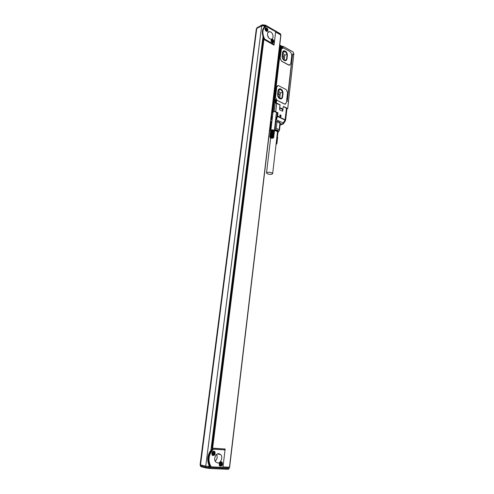<?xml version="1.0" encoding="UTF-8"?>
<svg xmlns="http://www.w3.org/2000/svg" width="494" height="494" viewBox="0 0 494 494"><rect width="100%" height="100%" fill="white"/><g stroke="black" fill="none" stroke-linecap="round" stroke-linejoin="round"><path stroke-width="0.74" d="M279.734 45.22L271.867 111.49M281.808 46.14L279.814 45.176M287.52 101.14L288.459 101.505L293.745 54.575L292.646 54.309L292.88 53.963L293.813 54.476L293.887 53.809L292.979 51.889L283.105 46.306L282.821 46.695C283.087 47.881 282.803 48.498 281.963 48.566L280.734 47.961L274.695 99.035L274.219 99.356L275.633 100.276M287.644 101.091L288.502 101.665L287.724 108.557L283.389 106.42L282.364 111.15M283.068 109.199L279.74 107.575L280.061 104.784L276.455 103.005L276.288 102.351C276.85 101.258 276.603 100.288 275.541 99.448L274.695 99.035M292.516 54.791L287.459 100.202L292.362 54.834M276.98 100.263L284.859 104.135L286.409 102.758L287.576 92.458L286.174 89.562L278.27 85.561L276.77 86.919L275.541 97.337L276.924 100.288L275.491 97.355L276.72 86.944L277.566 85.635M285.52 104.104L284.476 104.03L276.924 100.288M281.568 61.139L289.206 65.202L290.849 63.627L291.701 56.118C291.769 53.976 290.991 52.339 289.361 51.203L283.531 47.955L281.654 48.801L281.216 49.227L280.154 58.206L281.512 61.163L288.558 65.01L289.91 65.122M281.512 61.163L280.104 58.23L281.432 48.844M282.37 47.449L281.92 48.554M286.915 108.859L287.724 108.557M275.244 102.95L279.907 104.796L279.616 109.816L282.556 111.236L283.031 109.217M283.377 106.506L286.946 108.569L285.637 120.135L277.603 116.004L277.98 112.718L274.25 111.422M280.734 47.961L280.277 48.177L274.238 99.214M271.805 111.996L272.768 111.632L271.941 111.459M274.232 111.57L275.306 102.443L274.349 101.968L273.886 102.153L272.805 111.28L274.232 111.57L271.743 112.508M276.72 103.227L275.738 111.638L276.634 112.465L276.405 112.793M279.907 115.059L280.444 114.855L281.012 116.461L280.475 116.664L279.907 115.059M283.006 93.397L282.611 96.843C282.34 98.386 281.568 99.072 280.289 98.899C278.493 98.176 277.603 96.657 277.616 94.323L278.023 90.859C278.289 89.346 279.042 88.667 280.289 88.815C282.111 89.519 283.013 91.044 283.006 93.397L282.457 96.904L281.253 98.862M287.385 55.414L286.995 58.755C286.773 60.132 286.094 60.781 284.97 60.7C283.081 60.046 282.13 58.496 282.105 56.05L282.5 52.691C282.722 51.345 283.377 50.703 284.476 50.759C286.384 51.401 287.354 52.951 287.385 55.414L286.847 58.829L285.804 60.614M272.805 111.28L272.768 111.632M274.349 101.968L273.268 111.107M283.056 124.118L282.265 124.34L283.55 123.642L283.179 122.981L285.063 120.073L277.498 116.467L277.603 116.004L277.066 115.96L277.449 112.681L277.98 112.718M280.141 114.867L281.006 116.461L280.697 116.677M279.196 88.932L280.135 88.877C281.957 89.581 282.864 91.106 282.852 93.459M283.513 50.931L284.322 50.833C286.23 51.469 287.199 53.019 287.23 55.482M277.449 112.681L276.374 113.083M276.029 101.369L275.282 102.666M277.727 95.91L279.641 98.454L282.043 97.966L282.716 92.119L280.691 89.402L278.307 89.859M278.283 89.902L277.634 95.428M282.222 57.631L284.087 60.2L286.44 59.842L287.094 54.173L284.723 55.272L282.741 52.531L285.112 51.419L282.766 51.74M282.753 51.765L282.123 57.131M285.112 51.419L287.094 54.173M279.703 98.442L280.326 93.082L278.227 90.396M278.048 91.927L279.184 94.132L278.764 97.287M284.723 55.272L284.149 60.188M282.488 54.025L283.605 56.242L283.266 59.064M274.349 101.61L274.201 101.221M280.851 47.727L280.573 47.016M280.925 47.819L280.993 46.053M275.893 101.196L275.232 100.202L274.621 100.862L275.275 101.85L275.627 101.363M282.241 47.202L281.605 46.201L281.444 46.739L281.043 46.522L281.432 47.671L282.241 47.202L281.543 46.677M272.954 112.706L272.194 112.336M279.808 122.537L277.338 121.37L280.005 122.95M279.944 122.87L279.159 129.694L279.499 130.157L280.277 123.339L277.035 121.499L276.239 128.347L274.59 128.341M277.066 115.96L275.59 120.203L275.998 120.548L275.448 120.999M276.424 113.064L275.529 120.277M274.466 129.391C276.405 129.613 277.696 130.113 278.35 130.904L278.19 131.947M271.91 121.53L270.607 123.21L269.804 130.002L270.15 130.459M278.394 131.719L279.499 130.157M275.411 121.314L277.035 121.499M275.93 121.296L275.133 128.144M276.183 143.192L276.875 143.532L276.634 144.026M276.14 143.587L276.486 144.05L276.047 144.353M276.3 143.087L276.955 136.517M276.751 143.377L277.498 136.894L277.048 136.603M276.436 143.155L276.961 136.48M276.56 143.223L277.183 136.671M276.665 143.297L277.307 136.739M278.054 132.114L277.412 136.813M276.825 143.451L277.498 136.894M276.875 143.532L277.566 136.986M276.899 143.606L277.616 137.085M276.486 144.05L276.899 143.754L277.64 137.184M270.237 137.641L269.872 137.141L270.687 130.447M273.306 137.962L273.614 137.709M273.275 137.9L273.244 137.974C272.058 138.481 271.052 138.345 270.218 137.554L270.255 137.406C271.577 136.887 272.583 137.054 273.275 137.9L273.695 137.591L274.46 130.891M271.15 136.819L272.145 129.842L271.15 136.819L269.915 136.992L270.743 130.354M269.872 137.141L270.656 130.546M269.965 136.924L270.749 130.317L270.039 136.857M270.125 136.795L270.817 130.249M271.008 136.572L271.972 129.848L271.502 129.91L270.91 130.188L270.237 136.739M270.366 136.69L271.021 130.132M270.502 136.647L271.144 130.083M270.663 136.616L271.286 130.039M270.829 136.591L271.441 130.002M271.194 136.56L271.972 129.848M271.323 136.813L272.317 129.848L271.978 129.947M271.391 136.56L272.145 129.842M271.496 136.819L272.497 129.854L272.169 129.941M271.589 136.566L272.317 129.848M271.675 136.826L272.367 129.953M271.786 136.585L272.497 129.854M271.861 136.844L272.571 129.965M271.99 136.603L272.682 129.873M272.04 136.869L272.768 129.99M272.188 136.634L272.861 129.897M272.219 136.9L272.966 130.021M272.385 136.677L273.034 129.928M272.385 136.943L273.157 130.058M272.571 136.721L273.207 129.971M272.552 136.986L273.546 137.196L274.318 130.589L273.349 130.107M272.75 136.776L273.373 130.015M272.916 136.838L273.528 130.163M273.077 136.9L273.695 130.218M273.219 136.968L273.849 130.286M273.343 137.042L273.991 130.354M273.454 137.116L274.114 130.428M272.663 173.653C271.885 172.517 270.113 172.091 267.347 172.369L266.525 172.956C267.297 174.092 269.063 174.518 271.824 174.246L272.663 173.653L277.461 132.164C277.406 131.528 276.609 131.04 275.078 130.712L274.226 130.509M273.695 137.591L273.546 137.196M273.614 137.276L276.455 112.373L274.244 111.44M273.67 137.357L274.386 130.688M273.701 137.437L274.436 130.793M271.163 137.888L270.879 137.53L271.478 137.332L272.62 137.845L271.163 137.888L271.212 137.418M272.021 138.042L272.089 137.443M277.387 132.806L277.856 132.275C277.875 131.528 276.973 130.953 275.164 130.564L274.343 130.453M278.27 131.756L277.856 132.275L278.283 131.682C278.215 130.885 277.22 130.28 275.306 129.866L274.423 129.749M280.055 115.473L280.302 116.251M278.276 131.546L278.313 131.404C278.246 130.601 277.258 129.996 275.337 129.582L274.454 129.465M271.422 121.709L270.613 128.539L269.804 130.002M271.101 128.391L270.613 128.539M280.53 115.151L280.845 116.263L280.005 115.862L280.53 115.151L280.073 115.324M280.913 115.658L280.351 115.862M275.17 100.702L275.633 101.295M272.077 120.166L271.255 116.646M270.91 129.99L270.619 130.854M279.159 129.694L276.239 128.347M277.338 121.37L276.479 121.394M286.471 108.032L285.063 120.073L285.427 120.74L283.457 123.772M280.697 116.652C281.352 115.899 281.197 115.306 280.228 114.867C279.567 115.621 279.728 116.213 280.697 116.652M272.842 112.095L272.991 112.404M280.691 89.402L278.307 90.383M282.716 92.119L280.326 93.082M285.637 120.135L285.347 120.863M275.738 111.638L274.256 111.36M287.28 99.739L292.294 55.452M279.542 107.92L282.556 109.39M229.537 467.182L222.992 466.935M275.627 32.03L280.808 35.025L229.469 467.231M226.536 467.096L226.153 467.077M274.121 44.417L274.034 45.133L263.901 39.446L212.642 448.169L211.426 447.972L262.808 39.637L263.265 39.409L211.907 448.077M225.042 449.923L225.153 449.003L212.642 448.169M224.239 449.756L224.332 448.947M262.999 36.68L262.833 37.995L263.753 39.44M225.054 449.929L211.963 448.941L210.95 450.059C207.492 454.993 206.85 460.105 209.018 465.41L209.74 466.632L210.327 466.781L222.936 467.404L225.054 449.929L213.352 449.157C208.425 454.795 207.69 460.698 211.136 466.867M218.447 453.702L218.595 454.147M222.948 467.324L229.302 467.608L227.561 467.145M226.53 467.17L227.549 467.213M263.901 39.446L263.265 39.409M266.272 26.201C262.376 28.559 261.839 32.857 264.661 39.088L263.975 38.97C261.351 32.851 261.888 28.553 265.587 26.083L275.677 31.647L274.133 44.411L273.392 44.775M263.975 38.97L263.419 39.248M264.661 39.088L274.133 44.411M264.278 24.978L265.34 25.385L265.253 26.059L264.401 26.009L265.037 26.373L264.216 27.022M264.401 26.009L261.684 25.818L205.757 466.182L209.74 466.632M211.963 448.941L212.544 449.065C207.863 454.715 207.122 460.618 210.327 466.781M212.544 449.065L213.352 449.157M200.521 464.885L200.101 464.706L256.312 28.992L256.763 28.442L200.521 464.885L205.757 466.182L205.64 467.089L200.261 465.669L200.366 464.842M256.763 28.442L261.684 25.818M263.821 39.045L263.209 37.278M267.501 35.142L268.73 37.791M216.662 454.443C217.632 457.006 217.138 459.241 215.18 461.155M209.524 468.485L227.864 469.288L229.197 468.528L229.302 467.608M208.301 468.331L209.567 468.454L210.166 466.737M265.346 25.083L280.141 33.654L280.79 34.333L280.716 34.969M265.599 30.665L266.791 31.443C268.02 31.141 268.199 30.153 267.328 28.479L266.124 27.701C264.901 28.01 264.728 28.998 265.599 30.665M271.614 42.052L272.75 42.805C273.991 42.515 274.182 41.527 273.312 39.847L272.163 39.088C270.928 39.384 270.743 40.372 271.614 42.052M270.687 31.999L269.619 31.641C266.649 31.178 266.846 37.235 269.86 38.748L270.873 39.094C273.861 39.594 273.701 33.549 270.687 31.999M209.938 466.731L208.937 466.595M212.445 455.369C214.884 455.672 215.656 454.394 214.773 451.522L214.643 451.393C212.216 451.071 211.438 452.35 212.303 455.227L212.445 455.369M219.818 466.046C222.22 466.324 222.979 465.039 222.115 462.193L221.979 462.063C219.589 461.767 218.823 463.045 219.676 465.904L219.818 466.046M218.805 453.696C215.551 453.276 213.241 459.544 215.767 462.02L217.669 462.958C220.96 463.323 223.189 457.024 220.651 454.597L218.805 453.696M208.69 466.583L208.573 467.503L205.64 467.089L205.837 467.861L200.897 466.62L206.023 468.009M261.826 25.046L257.09 27.763L262.178 24.861L264.204 24.959L264.204 25.898M267.34 30.523L267.001 31.443M265.371 27.991L266.303 28.294M273.318 41.904L272.966 42.805M271.404 39.366L272.324 39.674M213.729 451.059L214.742 453.06M214.507 454.153L212.753 455.573M221.108 461.736L222.065 463.582M221.757 464.984L220.089 466.225M208.375 468.275L205.837 467.861L208.258 468.324L208.573 467.503L229.197 468.528M266.951 29.875L266.105 30.332L265.71 29.158L266.13 29.387L266.297 28.843L266.951 29.875L266.334 29.794L266.464 29.412M272.941 41.237L272.114 41.7L271.712 40.539L272.126 40.761L272.293 40.218L272.941 41.237L272.33 41.156L272.46 40.78M213.402 454.375L213.21 453.708L213.68 453.548L213.118 454.356L213.142 453.554L212.63 453.109L213.093 453.14L213.371 452.313L213.365 453.072L214.186 453.202L213.871 453.517L213.914 453.189M213.309 452.875L213.371 452.313M213.68 453.548L214.137 453.572M266.118 30.332L266.408 29.961M266.519 28.973L266.217 29.541M265.679 29.412L265.988 29.418M272.114 41.706L272.41 41.329M272.515 40.341L272.213 40.909M213.414 453.486L213.871 453.517M220.762 464.15L220.756 465.039L220.559 464.372L221.25 463.854M220.756 465.039L219.997 463.792L220.651 463.588L220.725 462.989L220.929 463.786M220.664 463.539L220.725 462.989M220.929 463.6L221.528 463.866L221.213 464.169M221.028 464.212L221.479 464.237M276.288 102.351L275.319 102.727M275.541 99.448L274.917 99.702M282.821 46.695L282.327 46.93M282.821 111.002L282.395 111.162M280.079 125.106L282.265 124.34L283.179 122.981L276.405 119.783L277.498 116.467L276.986 116.312M275.893 119.622L276.405 119.783L275.998 120.548M278.863 96.886L278.554 97.009M277.721 94.725L279.184 94.132M282.148 56.909L283.605 56.242M275.504 102.147L274.497 101.838L274.676 100.035M281.92 48.097L280.882 47.77M275.955 101.004L275.201 102.159L274.652 101.776C274.114 100.702 274.269 100.103 275.102 99.973L275.658 100.362M275.695 100.418C276.146 101.77 275.856 102.178 274.818 101.641C274.368 100.282 274.658 99.874 275.695 100.418L275.794 100.566M282.321 47.158L281.685 48.128L281.037 47.696C280.53 46.708 280.641 46.133 281.358 45.961L281.969 46.337M281.203 47.56C280.759 46.214 281.043 45.843 282.049 46.436C282.488 47.776 282.21 48.153 281.203 47.56M271.391 115.497L271.7 115.565L272.077 112.385M270.891 119.69L272.157 119.344L271.7 115.923L271.336 115.954M271.7 115.923L271.7 115.565M280.271 123.42L282.099 124.278L280.092 124.982M279.363 122.592L277.616 121.777M275.763 121.302L275.43 121.147M270.669 121.58L271.959 121.11M280.339 45.213L272.484 111.496M262.833 37.995L210.95 450.059M209.018 465.41L208.869 466.595M264.346 25.978L264.241 26.83M261.678 25.818L261.746 25.28L265.34 25.385L280.79 34.333M200.817 464.959L200.897 466.62L200.261 465.669M256.602 28.541L257.09 27.763L257.022 28.3M266.334 31.307L266.797 31.153M272.305 42.663L272.768 42.515M213.562 451.467L212.5 451.664M211.883 454.499L212.846 455.128M265.821 28.207L265.093 29.547M265.655 30.733L266.606 31.202L267.322 29.776M266.828 28.732L265.889 28.201M271.824 39.582L271.101 40.891M271.644 42.089L272.602 42.558L273.312 41.169M272.836 40.119L271.885 39.582M213.816 454.949C214.81 453.986 214.958 452.949 214.26 451.831L212.809 451.646C211.759 452.584 211.586 453.634 212.284 454.801L213.754 454.986M265.957 28.3C264.951 29.294 265.192 30.19 266.667 30.999C267.674 30.011 267.439 29.115 265.957 28.3M271.959 39.681C270.971 40.687 271.206 41.576 272.663 42.361C273.657 41.36 273.423 40.471 271.959 39.681M212.957 451.837C211.679 453.782 211.963 454.789 213.809 454.844C215.088 452.905 214.804 451.899 212.957 451.837M220.318 462.52C219.064 464.471 219.342 465.465 221.164 465.502C222.417 463.557 222.133 462.557 220.318 462.52M221.17 465.601C222.139 464.632 222.281 463.6 221.602 462.501L220.163 462.328C219.138 463.273 218.966 464.317 219.651 465.471L221.102 465.644M220.929 462.143L219.929 462.291M219.268 465.187L220.176 465.786M275.714 100.368C276.084 101.739 275.911 102.332 275.201 102.159L274.454 101.844C274.065 101.523 274.053 100.961 274.417 100.171M282.068 46.399C282.587 47.023 282.457 47.597 281.685 48.128L280.839 47.782L280.771 46.189M275.102 99.973L275.701 100.356M281.358 45.961L282.055 46.387M278.474 131.552L279.116 131.095M270.65 137.993L266.525 172.956M273.04 112.021L270.885 130.206M270.57 130.669L269.94 129.947M282.84 46.356L282.222 46.652M280.925 35.191L229.63 467.219M267.859 32.555L269.619 31.641M217.545 453.918L220.651 454.597M209.592 468.423L228.475 469.251M266.124 27.701L265.574 27.991M272.163 39.088L271.614 39.366M214.773 451.522L214.186 451.393M222.115 462.193L221.522 462.051M209.567 468.454L208.357 468.293M256.627 28.343L257.17 27.534M214.26 451.831C215.001 453.041 214.853 454.085 213.809 454.962L211.901 454.542M266.303 31.289L266.618 31.196C267.384 31.931 267.865 28.393 265.945 28.207M272.268 42.645L272.614 42.552C273.738 41.527 273.522 40.539 271.972 39.588M219.28 465.231L221.158 465.62C222.189 464.638 222.337 463.6 221.602 462.501"/></g></svg>
